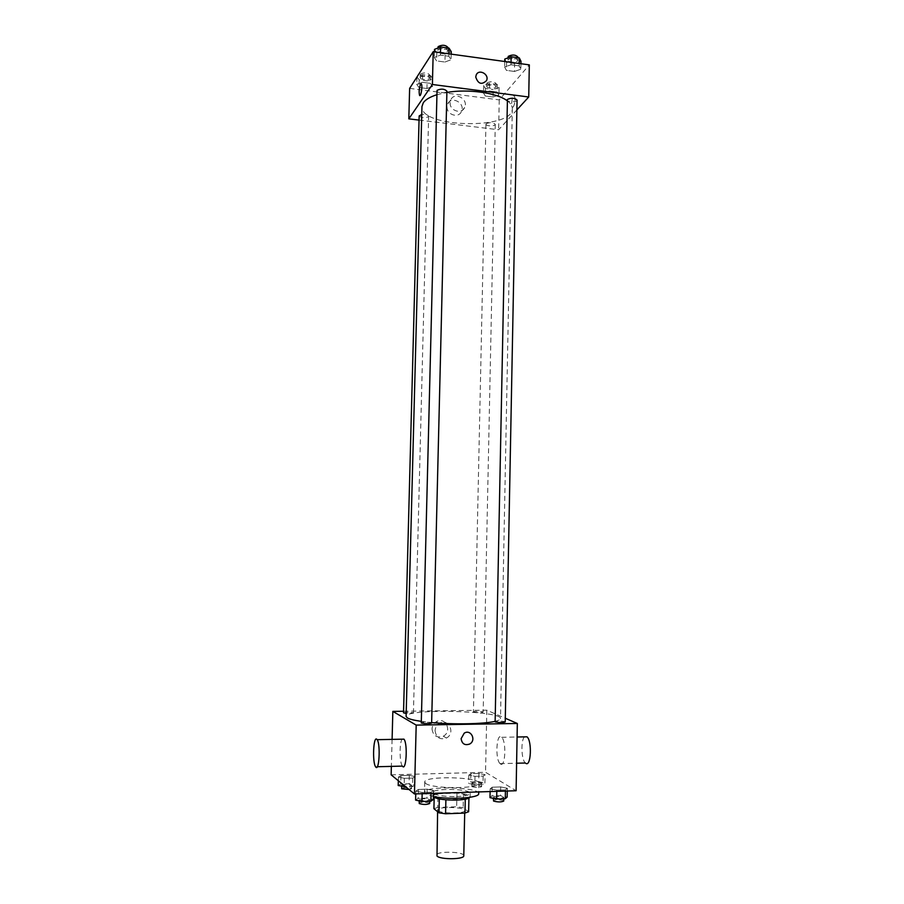<?xml version="1.0" encoding="UTF-8"?>
<svg xmlns="http://www.w3.org/2000/svg" width="904" height="904" viewBox="0 0 904 904"><rect width="100%" height="100%" fill="white"/><g stroke="black" fill="none" stroke-linecap="round" stroke-linejoin="round"><path stroke-width="0.68" stroke-dasharray="4.52 3.39" d="M463.775 855.76C464.464 851.489 436.078 850.845 436.564 855.139M438.078 810.696C441.242 813.871 465.47 813.747 464.758 810.56C465.424 806.944 437.129 806.3 437.626 809.95L438.078 810.696M465.266 799.204L468.927 797.848L463.436 793.983L456.972 793.136L438.011 793.735L437.694 807.441L456.667 806.786L463.142 807.679L468.622 811.769M437.694 807.441L433.92 808.696M465.277 799.079L445.887 799.814M439.31 798.944L434.248 794.921L434.191 797.407M439.31 798.82L445.898 799.712M438.011 793.735L434.248 794.921M433.4 796.899L432.869 796.006C432.214 791.271 471.018 792.153 470.148 796.853L469.99 797.294M456.61 796.571C465.131 796.175 469.673 795.113 470.216 793.396C471.086 788.763 432.293 787.881 432.959 792.548L433.558 793.486C437.525 795.667 445.209 796.695 456.61 796.571M456.972 793.136L456.667 806.786M463.436 793.983L463.142 807.679M478.691 793.644C479.866 786.909 423.614 785.632 424.484 792.424L425.309 793.746L433.411 796.537M425.558 783.327C431.547 789.045 480.487 788.966 478.905 783.282C480.069 776.841 423.863 775.564 424.733 782.05L425.558 783.327M507.313 788.265L505.438 789.881L496.827 790.152L490.183 788.796L492.16 787.203L500.68 786.932L507.313 788.265L505.438 789.881L496.827 790.152L490.183 788.796L492.16 787.203L500.68 786.932L507.313 788.265L507.268 791.023M485.075 774.671L483.154 776.095L474.995 776.321L468.837 775.112L470.848 773.7L478.928 773.474L485.075 774.671L483.154 776.095L474.995 776.321L468.837 775.112L470.848 773.7L478.928 773.474L485.075 774.671L484.917 782.966L482.985 784.457L474.815 784.695L468.656 783.452L470.668 781.971L478.758 781.734L484.917 782.966M391.138 774.83L485.55 772.276L516.105 790.74M433.547 790.548L431.106 792.209L422.191 792.48L415.829 791.102L418.371 789.452L427.185 789.181L433.547 790.548L431.106 792.209L422.191 792.48L415.829 791.102L418.371 789.452L427.185 789.181L433.547 790.548L433.479 793.35M415.196 776.592L412.766 778.061L404.337 778.299L398.427 777.056L400.947 775.609L409.286 775.383L415.196 776.592L412.766 778.061L404.337 778.299L398.427 777.056L400.947 775.609L409.286 775.383L415.196 776.592L414.981 785.034L412.552 786.559L405.693 786.762M421.162 721.358L431.637 722.567M494.906 721.381C498.59 720.544 500.466 719.607 500.5 718.578C502.093 710.567 404.868 708.363 406.099 716.431M403.568 711.256L486.815 710.194L505.302 718.251M473.617 712.058C477.561 712.781 480.747 712.793 483.165 712.126C483.403 711.335 473.21 711.075 473.425 711.877L473.617 712.058M505.223 721.957C505.483 721.064 494.669 720.77 494.895 721.674M431.626 723.053C431.886 722.138 420.902 721.923 421.117 722.85M403.523 712.827C406.133 712.103 409.388 712.103 413.297 712.849L406.178 713.437M486.815 710.194L485.55 772.276M392.099 739.382L391.364 766.377M432.033 729.031C433.118 735.901 436.881 738.285 443.322 736.195C452.757 731.426 445.118 715.957 436.191 721.776C433.604 723.46 432.214 725.878 432.033 729.031M500.556 764.038C505.426 767.53 506.522 741.348 501.686 737.291C496.578 731.596 494.872 759.123 500.048 763.643L500.556 764.038M402.393 766.106C399.489 762.784 399.297 742.579 402.122 739.201M524.489 736.862C520.67 740.173 521.303 759.812 525.36 763.01L525.902 763.405M435.084 730.771C436.18 737.698 439.977 740.116 446.474 738.003C456 733.178 448.282 717.561 439.276 723.449C436.666 725.155 435.265 727.596 435.084 730.771M461.119 738.67L464.204 733.189M436.79 94.75L446.892 92.423M507.167 100.728C510.636 103.259 512.353 105.892 512.319 108.616C513.314 130.018 419.998 127.893 421.953 106.57M419.162 115.927C421.58 118.062 424.688 118.311 428.496 116.661L428.643 116.266C427.931 114.819 425.626 114.232 421.75 114.503M517.065 100.061C517.257 102.423 506.907 102.333 507.189 99.971M446.915 91.135C447.096 93.587 436.587 93.259 436.881 90.818M486.137 123.724C489.968 122.13 493.008 122.334 495.279 124.334C495.448 126.458 485.663 126.3 485.934 124.187L486.137 123.724M419.049 120.096L498.635 129.758L516.885 109.892M493.008 97.022L498.929 95.033L497.189 92.027L489.437 91.021L483.516 93.044L485.335 96.027L493.008 97.022L498.929 95.033L497.189 92.027L489.437 91.021L483.516 93.044L485.335 96.027L493.008 97.022L493.166 89.53L499.087 87.507L497.347 84.456L489.606 83.439L483.674 85.484L485.493 88.524L493.166 89.53M444.926 62.037L451.062 59.732L448.859 56.263L440.44 55.11L434.304 57.449L436.598 60.907L444.926 62.037L451.062 59.732L448.859 56.263L440.44 55.11L434.304 57.449L436.598 60.907L444.926 62.037L445.13 54.014L451.254 51.675M409.636 88.389L499.245 99.881L529.315 64.873M514.478 71.45L520.84 69.224L519.156 65.879L510.997 64.76L504.624 67.02L506.409 70.354L514.478 71.45L520.84 69.224L519.156 65.879L510.997 64.76L504.624 67.02L506.409 70.354L514.478 71.45L514.625 63.551L520.986 61.291M426.925 88.502L432.632 86.456L430.428 83.349L422.439 82.309L416.733 84.4L419.015 87.485L426.925 88.502L432.632 86.456L430.428 83.349L422.439 82.309L416.733 84.4L419.015 87.485L426.925 88.502L427.117 80.908L432.824 78.817L430.632 75.665L422.643 74.614L417.173 76.648M499.245 99.881L498.635 129.758M447.062 106.808C446.497 114.774 458.667 118.684 461.447 111.463C465.639 103.033 451.039 95.27 447.638 104.152L447.062 106.808M513.246 107.011C515.133 103.158 515.54 99.496 514.455 96.027C512.737 93.824 510.455 105.474 512.263 107.147L513.246 107.011C515.133 103.158 515.54 99.496 514.455 96.027C512.726 93.824 510.444 105.474 512.263 107.147L513.246 107.011M421.14 83.767L421.4 83.959C422.643 85.383 421.196 96.073 419.84 95.564M450.124 102.762C449.548 110.796 461.82 114.751 464.622 107.463C468.848 98.965 454.124 91.123 450.689 100.084L450.124 102.762M475.753 77.055L476.182 75.043M416.936 76.738L419.219 79.88L427.117 80.908M420.303 77.179C424.089 75.371 427.196 75.631 429.626 77.947C429.784 80.32 419.885 79.959 420.168 77.597L420.303 77.179M432.824 78.817L432.632 86.456M430.632 75.665L430.428 83.349M422.643 74.614L422.439 82.309M416.925 77.032L416.733 84.4M419.219 79.88L419.015 87.485M420.383 74.117C424.179 72.297 427.276 72.557 429.705 74.885C429.863 77.281 419.964 76.919 420.247 74.546L420.383 74.117M486.94 85.914C490.759 84.185 493.799 84.4 496.059 86.569C496.217 88.863 486.465 88.716 486.736 86.422L486.94 85.914M499.087 87.507L498.929 95.033M497.347 84.456L497.189 92.027M489.606 83.439L489.437 91.021M483.674 85.484L483.516 93.044M485.493 88.524L485.335 96.027M487.007 82.908C490.827 81.157 493.866 81.383 496.115 83.552C492.962 85.823 489.855 85.778 486.804 83.417L487.007 82.908M434.508 49.358L436.801 52.873L445.13 54.014M438.056 49.856C442.101 47.833 445.378 48.104 447.898 50.669C448.068 53.325 437.592 52.997 437.898 50.353L438.056 49.856M451.186 54.138L451.062 59.732M448.915 53.822L448.859 56.263M440.497 52.669L440.44 55.11M434.451 51.844L434.304 57.449M436.801 52.873L436.598 60.907M447.977 47.437C448.147 50.115 437.672 49.788 437.977 47.121M504.782 59.054L506.568 62.444L514.625 63.551M508.217 59.528C512.285 57.596 515.495 57.822 517.834 60.206C518.015 62.771 507.698 62.692 507.969 60.127L508.217 59.528M520.941 63.721L520.84 69.224M519.201 63.483L519.156 65.879M511.042 62.365L510.997 64.76M504.726 61.495L504.624 67.02M506.568 62.444L506.409 70.354M517.89 57.02C518.071 59.607 507.754 59.528 508.037 56.952M398.201 785.531L400.721 784.017L409.071 783.768L414.981 785.034M401.76 785.429C405.67 786.48 408.947 786.457 411.591 785.361C411.851 784.163 401.432 783.994 401.625 785.203L401.76 785.429M412.766 778.061L412.552 786.559M404.337 778.299L404.144 785.497M398.427 777.056L398.325 780.728M400.947 775.609L400.721 784.017M409.286 775.383L409.071 783.768M409.06 789.52L411.501 788.751C411.761 787.531 401.342 787.361 401.546 788.593M472.103 783.35C476.058 784.356 479.256 784.356 481.696 783.339C481.945 782.186 471.696 781.915 471.899 783.079L472.103 783.35M483.154 776.095L482.985 784.457M474.995 776.321L474.815 784.695M468.837 775.112L468.656 783.452M470.848 773.7L470.668 781.971M478.928 773.474L478.758 781.734M472.035 786.683C475.99 787.712 479.188 787.7 481.629 786.672C481.877 785.497 471.628 785.226 471.831 786.412L472.035 786.683M415.591 800.096L418.145 798.379L426.97 798.096L433.332 799.509M419.354 799.972C423.535 801.147 427.004 801.125 429.762 799.904C430.044 798.548 418.993 798.345 419.207 799.712L419.354 799.972M431.106 792.209L431.072 793.418M422.191 792.48L422.157 793.701M415.829 791.102L415.75 793.904M418.371 789.452L418.145 798.379M427.185 789.181L426.97 798.096M429.682 803.498C429.954 802.119 418.902 801.916 419.117 803.306M490.002 797.644L491.991 795.983L500.511 795.701L507.155 797.079M493.64 797.52C497.867 798.65 501.257 798.65 503.788 797.52C504.048 796.209 493.188 795.893 493.403 797.204L493.64 797.52M505.438 789.881L505.415 791.079M496.827 790.152L496.793 791.35M490.183 788.796L490.126 791.554M492.16 787.203L491.991 795.983M500.68 786.932L500.511 795.701M503.72 801.057C503.991 799.735 493.121 799.396 493.335 800.741M464.701 813.069L464.758 810.56M437.592 811.69L437.626 809.95M432.959 792.548L432.869 796.006M470.216 793.396L470.148 796.853M424.733 782.05L424.484 792.424M478.905 783.282L478.724 791.915M377.296 766.739L375.601 766.773M500.048 763.643L516.602 763.225M501.686 737.291L517.077 736.997M439.276 723.449L436.191 721.776M446.474 738.003L443.322 736.195M512.319 108.616L500.5 718.578M413.433 713.007L428.643 116.266M485.934 124.187L473.425 711.877M495.279 124.334L483.165 712.126M450.689 100.084L447.638 104.152M464.622 107.463L461.447 111.463M420.247 74.546L420.168 77.597M429.705 74.885L429.626 77.947M486.804 83.417L486.736 86.422M496.115 83.552L496.059 86.569M437.954 48.025L437.898 50.353M447.966 47.991L447.898 50.669M508.014 57.89L507.969 60.127M517.879 57.686L517.834 60.206M401.625 785.203L401.602 786.265M411.591 785.361L411.501 788.751M471.899 783.079L471.831 786.412M481.696 783.339L481.629 786.672M419.207 799.712L419.173 800.899M429.762 799.904L429.728 801.272M493.403 797.204L493.381 798.356M503.788 797.52L503.765 798.808"/><path stroke-width="1.36" d="M437.592 811.69L437.005 856.02C440.169 859.772 464.475 859.523 463.775 855.76L464.701 813.069M465.266 799.204L464.972 813.069L468.622 811.769L468.916 798.119M464.972 813.069L445.57 813.769L438.982 812.832L433.92 808.696L434.191 797.407M445.887 799.814L445.57 813.769M439.31 798.944L438.982 812.832M469.99 797.294C468.645 798.82 464.159 799.746 456.531 800.074C444.983 800.198 437.276 799.147 433.4 796.899M433.411 796.537C449.537 799.995 479.787 797.983 478.691 793.644L478.724 791.915M505.302 718.251L517.325 723.482L516.105 790.74L414.45 793.949L391.138 774.83L391.364 766.377M517.325 723.482L416.19 725.098L414.45 793.949M461.119 738.67L464.204 733.189C470.837 728.76 476.69 740.286 469.707 744.015C464.837 745.687 461.978 743.913 461.119 738.67C461.978 743.902 464.837 745.687 469.707 744.003L469.707 744.015C476.69 740.286 470.837 728.76 464.204 733.189M436.79 94.75C430.044 96.909 425.558 99.564 423.309 102.728L421.953 106.57L406.099 716.431L407.365 717.923C409.591 719.188 414.19 720.33 421.162 721.358M431.637 722.567C453.661 724.658 483.832 724.047 494.906 721.381M416.19 725.098L392.844 711.391L403.568 711.256M495.132 721.889C499.347 722.691 502.714 722.714 505.223 721.957L517.065 100.061C514.726 97.858 511.506 97.643 507.426 99.417L495.132 721.889M421.275 723.03C425.445 723.867 428.891 723.867 431.626 723.053L446.915 91.135C444.384 88.761 441.095 88.502 437.05 90.366L421.275 723.03M406.178 713.437L403.523 712.827L419.162 115.927L421.75 114.503M392.844 711.391L392.099 739.382M402.122 739.201L403.964 739.156C407.896 743.709 406.235 772.061 402.393 766.106L377.296 766.739M376.742 739.212L377.16 739.675C380.731 744.252 379.092 772.784 375.601 766.773C372.278 762.501 373.375 736.071 376.742 739.212M525.902 763.405C531.066 766.863 532.151 740.839 527.009 736.816L524.489 736.862M446.892 92.423C468.08 88.716 496.782 92.784 507.167 100.728M516.885 109.892L528.727 96.999L432.394 84.49L408.811 118.853L419.049 120.096M432.394 84.49L433.219 51.675L529.315 64.873L528.727 96.999M475.753 77.055L476.182 75.043C478.736 68.421 489.64 74.331 486.521 80.625C481.685 85.134 478.103 83.948 475.753 77.055C478.103 83.948 481.685 85.145 486.521 80.625L486.521 80.625C489.64 74.331 478.736 68.421 476.182 75.043M433.219 51.675L409.636 88.389L408.811 118.853M419.84 95.564L419.58 95.372C418.778 91.914 419.128 88.163 420.631 84.14L421.4 83.959C422.778 85.62 420.857 97.598 419.58 95.372C418.778 91.914 419.128 88.163 420.62 84.14L421.14 83.767M451.186 54.138L451.254 51.675L449.051 48.149L440.632 46.974L434.508 49.358L434.451 51.844M449.051 48.149L448.915 53.822M440.632 46.974L440.497 52.669M437.954 48.025L438.135 46.624C442.18 44.59 445.457 44.861 447.977 47.437L447.966 47.991M520.941 63.721L520.986 61.291L519.303 57.89L511.155 56.76L504.782 59.054L504.726 61.495M519.303 57.89L519.201 63.483M511.155 56.76L511.042 62.365M508.014 57.89L508.274 56.342C512.353 54.409 515.551 54.624 517.89 57.02L517.879 57.686M405.693 786.762L398.201 785.531L398.325 780.728M404.144 785.497L404.111 786.808M401.602 786.265L401.67 788.808L409.06 789.52M433.479 793.35L433.332 799.509L430.88 801.226L421.965 801.532L415.591 800.096L415.75 793.904M431.072 793.418L430.88 801.226M422.157 793.701L421.965 801.532M419.173 800.899L419.264 803.566C423.445 804.763 426.914 804.741 429.682 803.498L429.728 801.272M507.268 791.023L507.155 797.079L505.268 798.752L496.646 799.034L490.002 797.644L490.126 791.554M505.415 791.079L505.268 798.752M496.793 791.35L496.646 799.034M493.381 798.356L493.573 801.057C497.799 802.198 501.189 802.198 503.72 801.057L503.765 798.808M403.964 739.156L377.16 739.675M516.602 763.225L525.36 763.01M517.077 736.997L527.009 736.816"/></g></svg>
